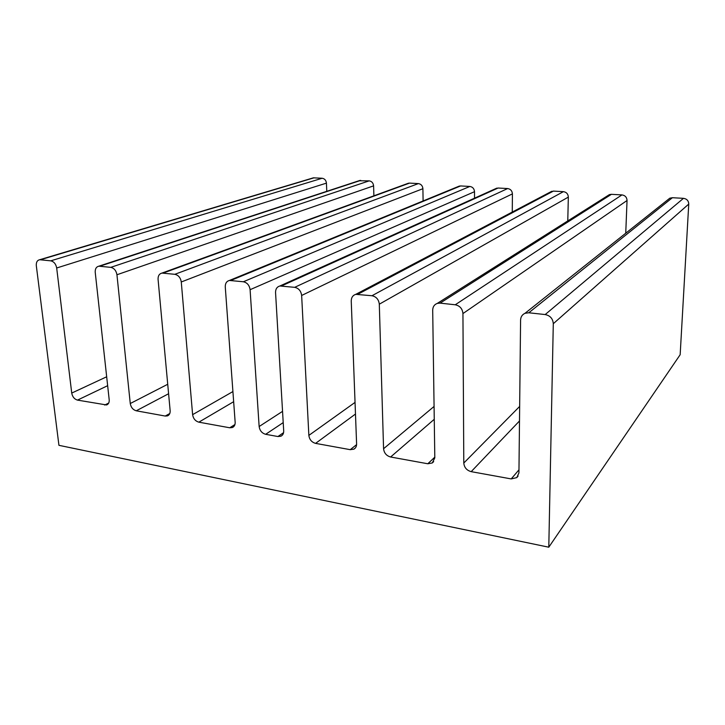 <?xml version="1.0" encoding="UTF-8"?>
<svg xmlns="http://www.w3.org/2000/svg" width="725" height="725" viewBox="0 0 725 725"><rect width="100%" height="100%" fill="white"/><g stroke="black" fill="none" stroke-linecap="round" stroke-linejoin="round"><path stroke-width="1.09" d="M326.785 191.328L326.431 183.135C326.069 180.298 324.646 178.667 322.163 178.25L313.39 177.833L39.685 259.731C37.202 260.293 36.078 262.296 36.313 265.712L58.933 445.322L548.789 547.203L680.159 354.724L688.75 204.069C688.596 200.762 686.838 198.849 683.476 198.333L672.392 197.717L669.809 198.188L667.671 199.892M39.685 259.731L50.75 260.837C53.913 261.571 55.888 263.963 56.686 267.996L71.73 393.077C72.473 396.847 74.385 399.185 77.475 400.109L106.557 404.958C108.496 404.206 109.375 402.475 109.194 399.765L95.229 272.319C95.047 268.857 96.262 266.809 98.872 266.184L110.762 267.353C114.124 268.132 116.181 270.597 116.942 274.757L130.264 403.526C130.98 407.405 132.974 409.824 136.255 410.794L165.218 416.05L167.412 415.905C169.378 415.072 170.293 413.322 170.148 410.64L158.077 279.37C157.95 275.862 159.255 273.769 161.983 273.08L174.816 274.313C178.404 275.128 180.552 277.675 181.277 281.971L192.614 414.655C193.285 418.642 195.369 421.143 198.849 422.167L229.743 427.777L232.362 427.542C234.32 426.635 235.253 424.868 235.154 422.24L225.267 286.91C225.203 283.384 226.59 281.228 229.426 280.457L243.346 281.762C247.171 282.614 249.427 285.26 250.098 289.692L259.142 426.527C259.777 430.641 261.942 433.233 265.658 434.302L277.92 436.532L280.901 436.214C282.832 435.236 283.765 433.468 283.702 430.913L275.554 292.547C275.527 289.021 276.968 286.837 279.877 285.994L294.667 287.336C298.682 288.224 301.011 290.933 301.645 295.474L308.859 435.399C309.457 439.604 311.696 442.259 315.583 443.374L350.238 449.672L353.873 449.165C355.712 448.104 356.618 446.355 356.6 443.917L351.244 301.038C351.29 297.549 352.794 295.32 355.757 294.35L371.97 295.737C376.284 296.67 378.731 299.488 379.302 304.192L383.57 448.73C384.105 453.071 386.452 455.826 390.612 457.004L427.804 463.764L432.272 462.967L434.81 457.874L432.698 310.182C432.798 306.784 434.329 304.518 437.275 303.403L440.084 303.132L455.237 304.781C459.877 305.769 462.441 308.696 462.94 313.572L463.792 463.048C464.263 467.534 466.719 470.398 471.187 471.649L511.198 478.917L516.78 477.621L518.937 472.89L520.586 320.042C520.74 316.843 522.217 314.596 525.009 313.3L528.788 312.774L545.173 314.559C550.184 315.602 552.885 318.656 553.293 323.712L548.789 547.203M474.531 198.188L474.513 191.69C474.222 188.663 472.664 186.914 469.845 186.452L460.583 185.944L458.1 186.588M423.101 200.952L422.902 188.708C422.584 185.745 421.071 184.041 418.37 183.597L409.534 183.108L407.405 183.597M373.892 195.813L373.593 185.863C373.248 182.963 371.78 181.295 369.197 180.86L358.902 180.779M313.39 177.833L312.466 178.105M625.738 233.223L627.043 200.508C626.853 197.273 625.149 195.406 621.95 194.907L611.411 194.327L609.435 194.599L607.459 195.85M567.775 220.926L568.337 197.109C568.101 193.956 566.461 192.143 563.407 191.654L553.374 191.101L550.067 192.188M512.267 212.062L512.412 193.883C512.149 190.802 510.554 189.026 507.645 188.554L498.075 188.029L495.284 188.817M688.75 204.069L553.293 323.712M545.173 314.559L683.476 198.333M460.583 185.944L230.903 280.412M243.346 281.762L469.845 186.452M474.513 191.69L250.098 289.692M259.142 426.527L282.551 411.356M283.212 422.612L265.658 434.302M277.92 436.532L283.584 432.662M498.075 188.029L281.59 285.913M294.667 287.336L507.645 188.554M512.412 193.883L301.645 295.474M308.859 435.399L355.042 402.402M355.477 414.038L315.583 443.374M350.238 449.672L356.591 444.642M553.374 191.101L357.914 294.205M371.97 295.737L563.407 191.654M568.337 197.109L379.302 304.192M383.57 448.73L434.076 406.444M434.257 419.304L390.612 457.004M427.804 463.764L434.801 457.167M611.411 194.327L440.084 303.132M455.237 304.781L621.95 194.907M627.043 200.508L462.94 313.572M463.792 463.048L519.653 406.426M519.499 420.962L471.187 471.649M511.198 478.917L518.973 469.836M672.392 197.717L528.788 312.774M314.079 177.797L40.546 259.722M50.75 260.837L322.163 178.25M326.431 183.135L56.686 267.996M71.73 393.077L106.675 376.773M107.644 385.691L77.475 400.109M104.681 405.058L108.705 403.046M360.751 180.389L99.887 266.175M110.762 267.353L369.197 180.86M373.593 185.863L116.942 274.757M130.264 403.526L167.729 384.268M168.599 393.738L136.255 410.794M165.218 416.05L169.786 413.522M409.534 183.108L163.198 273.053M174.816 274.313L418.37 183.597M422.902 188.708L181.277 281.971M192.614 414.655L232.915 391.563M233.658 401.695L198.849 422.167M229.743 427.777L234.936 424.542M459.469 186.026L229.426 280.457M282.197 435.326L280.901 436.214M496.806 188.137L279.877 285.994M355.25 448.068L353.873 449.165M551.807 191.273L355.757 294.35M433.686 461.626L432.272 462.967M609.435 194.599L437.275 303.403M518.094 476.062L516.78 477.621M669.809 198.188L525.009 313.3M107.527 404.468L106.557 404.958M359.944 180.434L98.872 266.184M168.508 415.298L167.412 415.905M408.601 183.162L161.983 273.08M233.577 426.789L232.362 427.542"/></g></svg>
